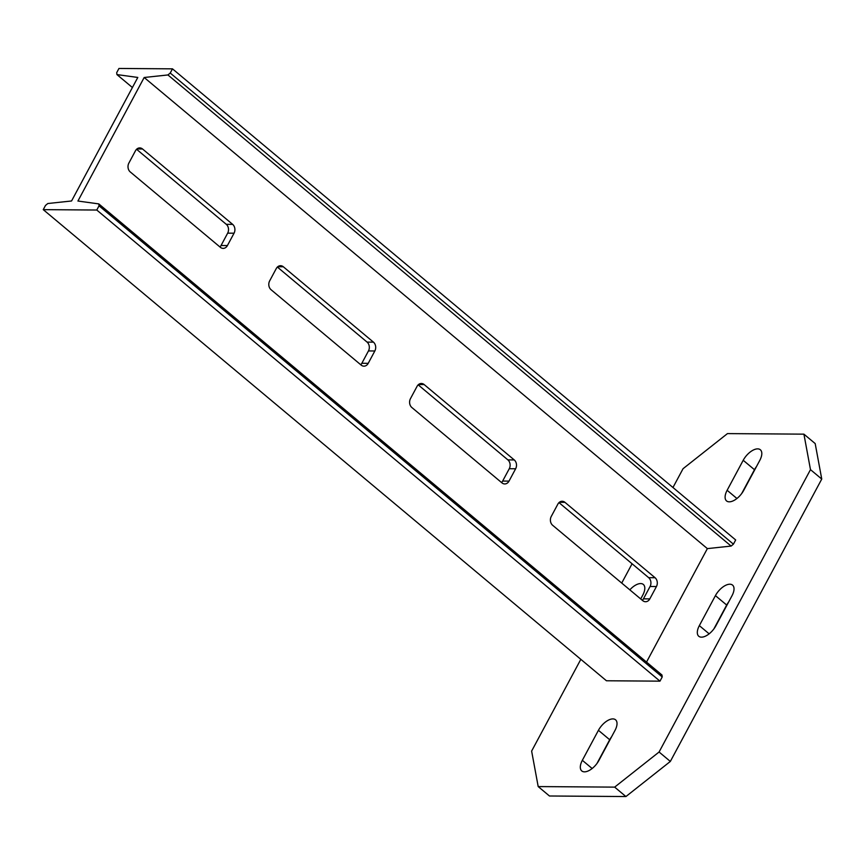 <?xml version="1.0" encoding="UTF-8"?>
<svg xmlns="http://www.w3.org/2000/svg" width="865" height="865" viewBox="0 0 865 865"><rect width="100%" height="100%" fill="white"/><g stroke="black" fill="none" stroke-linecap="round" stroke-linejoin="round"><path stroke-width="1.3" d="M580.826 659.335L531.629 751.09L538.192 786.577L549.459 795.995L625.925 796.546L670.343 761.438L821.75 479.059L815.187 443.572L803.92 434.154L727.454 433.603L683.047 468.711L672.97 487.503M741.694 493.537L754.475 469.706A13.797 6.92 129.9 0 1 756.475 466.581M596.915 763.568L609.695 739.737A13.797 6.92 129.9 0 1 611.685 736.612M713.906 628.877L726.687 605.046A13.797 6.92 129.9 0 1 728.687 601.921M632.066 563.775L621.73 583.064M821.75 479.059L810.483 469.641L803.92 434.154M670.343 761.438L659.076 752.02L810.483 469.641M625.925 796.546L614.658 787.128L659.076 752.02M538.192 786.577L614.658 787.128M743.695 490.412A13.797 6.92 129.9 0 1 726.557 500.932A13.797 6.92 129.9 0 1 727.13 490.293L743.208 460.288A13.797 6.92 129.9 0 1 760.346 449.768A13.797 6.92 129.9 0 1 759.784 460.407L743.695 490.412M614.993 730.438L598.904 760.432A13.797 6.92 129.9 0 1 581.777 770.953A13.797 6.92 129.9 0 1 582.34 760.313L598.429 730.32A13.797 6.92 129.9 0 1 615.556 719.799A13.797 6.92 129.9 0 1 614.993 730.438M629.839 589.854A13.797 6.92 129.9 0 1 643.344 584.459A13.797 6.92 129.9 0 1 642.782 595.098L640.716 598.958M699.342 625.633L715.42 595.628A13.797 6.92 129.9 0 1 732.558 585.108A13.797 6.92 129.9 0 1 731.995 595.747L715.906 625.752A13.797 6.92 129.9 0 1 698.769 636.262A13.797 6.92 129.9 0 1 699.342 625.633L709.138 633.829M116.937 74.585L116.699 72.649L118.959 68.454L172.481 68.843L170.232 73.038L167.929 74.952L144.174 77.493L77.926 201.037L98.794 203.902L99.032 205.827L96.772 210.033L43.25 209.644L45.499 205.438L47.802 203.524L71.557 200.983L137.805 77.45L116.937 74.585L132.399 87.516M43.25 209.644L606.441 680.766L659.973 681.155L96.772 210.033M99.032 205.827L662.222 676.949L659.973 681.155M98.794 203.902L661.985 675.024L662.222 676.949M144.174 77.493L707.365 548.615L646.523 662.093M227.419 245.552L234.047 233.204A6.369 5.093 90.4 0 0 232.653 224.37L142.541 148.985A6.369 5.093 90.4 0 0 139.752 147.915A6.369 5.093 90.4 0 0 135.481 150.748L128.863 163.107A6.369 5.093 90.4 0 0 130.247 171.93L220.359 247.314A6.369 5.093 90.4 0 0 223.148 248.385A6.369 5.093 90.4 0 0 227.419 245.552L221.051 245.509L227.668 233.15A6.369 5.093 90.4 0 0 226.284 224.327L136.573 149.277M361.159 365.095A6.369 5.093 90.4 0 0 363.949 366.165A6.369 5.093 90.4 0 0 368.22 363.332L374.837 350.985A6.369 5.093 90.4 0 0 373.453 342.151L283.342 266.777A6.369 5.093 90.4 0 0 280.552 265.706A6.369 5.093 90.4 0 0 276.281 268.528L269.653 280.887A6.369 5.093 90.4 0 0 271.048 289.71L361.159 365.095M501.949 482.875A6.369 5.093 90.4 0 0 504.749 483.946A6.369 5.093 90.4 0 0 509.02 481.113L515.637 468.765A6.369 5.093 90.4 0 0 514.253 459.931L424.142 384.557A6.369 5.093 90.4 0 0 421.352 383.487A6.369 5.093 90.4 0 0 417.081 386.309L410.453 398.668A6.369 5.093 90.4 0 0 411.837 407.502L501.949 482.875M642.749 600.656A6.369 5.093 90.4 0 0 645.539 601.726A6.369 5.093 90.4 0 0 649.81 598.894L656.438 586.546A6.369 5.093 90.4 0 0 655.054 577.712L564.942 502.338A6.369 5.093 90.4 0 0 562.153 501.268A6.369 5.093 90.4 0 0 557.882 504.1L551.254 516.448A6.369 5.093 90.4 0 0 552.638 525.282L642.749 600.656M167.929 74.952L731.12 546.075L707.365 548.615M170.232 73.038L733.423 544.161L731.12 546.075M172.481 68.843L735.672 539.965L733.423 544.161M219.959 246.979A6.369 5.093 90.4 0 0 221.051 245.509M360.748 364.76A6.369 5.093 90.4 0 0 361.84 363.289L368.468 350.93A6.369 5.093 90.4 0 0 367.084 342.108L277.373 267.058M501.549 482.54A6.369 5.093 90.4 0 0 502.641 481.07L509.269 468.711A6.369 5.093 90.4 0 0 507.885 459.888L418.173 384.839M642.349 600.321A6.369 5.093 90.4 0 0 643.441 598.85L650.069 586.492A6.369 5.093 90.4 0 0 648.685 577.669L558.974 502.619M736.926 498.5L727.13 490.293M754.475 469.706L743.208 460.288M609.695 739.737L598.429 730.32M592.147 768.52L582.34 760.313M726.687 605.046L715.42 595.628M234.047 233.204L227.668 233.15M232.653 224.37L226.284 224.327M142.541 148.985L136.951 148.953M368.22 363.332L361.84 363.289M374.837 350.985L368.468 350.93M373.453 342.151L367.084 342.108M283.342 266.777L277.741 266.734M509.02 481.113L502.641 481.07M515.637 468.765L509.269 468.711M514.253 459.931L507.885 459.888M424.142 384.557L418.541 384.514M649.81 598.894L643.441 598.85M656.438 586.546L650.069 586.492M655.054 577.712L648.685 577.669M564.942 502.338L559.341 502.295"/></g></svg>
